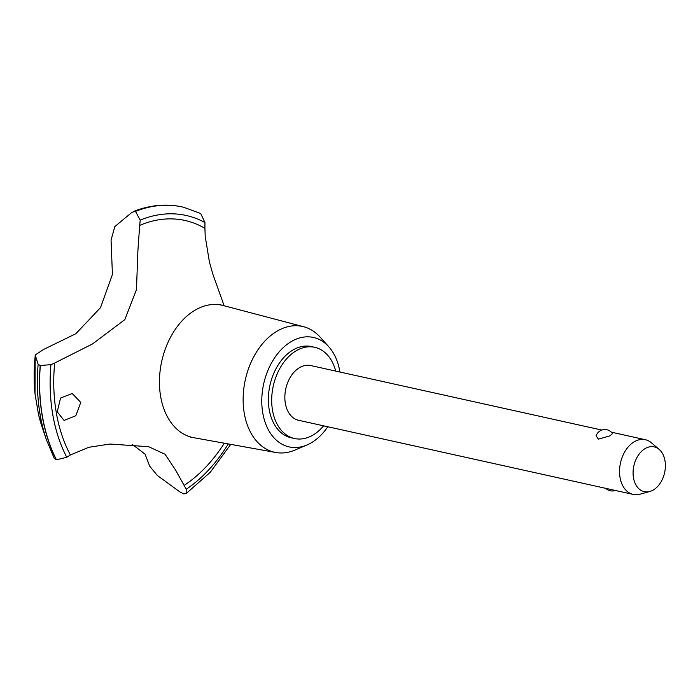 <?xml version="1.0" encoding="UTF-8"?>
<svg xmlns="http://www.w3.org/2000/svg" width="700" height="700" viewBox="0 0 700 700"><rect width="100%" height="100%" fill="white"/><g stroke="black" fill="none" stroke-linecap="round" stroke-linejoin="round"><path stroke-width="1.05" d="M335.738 371.096A46.716 32.095 102.5 0 0 314.711 347.305L311.395 346.57A46.716 32.095 102.5 0 0 293.983 349.414A46.716 32.095 102.5 0 0 268.398 397.547A46.716 32.095 102.5 0 0 291.183 437.78L294.499 438.515A46.716 32.095 102.5 0 0 311.911 435.671A46.716 32.095 102.5 0 0 323.61 425.828M314.711 347.305A46.716 32.095 102.5 0 0 297.299 350.149A46.716 32.095 102.5 0 0 271.714 398.283A46.716 32.095 102.5 0 0 294.499 438.515M339.92 372.024A56.053 38.518 102.5 0 0 328.755 346.727L320.119 337.111A64.435 44.275 102.5 0 0 303.66 326.725A64.435 44.275 102.5 0 0 278.469 330.374A64.435 44.275 102.5 0 0 243.154 397.626A64.435 44.275 102.5 0 0 275.791 452.498A64.435 44.275 102.5 0 0 295.094 450.03L306.985 444.973A56.053 38.518 102.5 0 0 310.065 443.485A56.053 38.518 102.5 0 0 327.793 426.755M328.755 346.727A56.053 38.518 102.5 0 0 292.521 340.865A56.053 38.518 102.5 0 0 262.447 410.909A56.053 38.518 102.5 0 0 306.985 444.973M303.66 326.725L223.072 305.489A67.734 46.541 102.5 0 0 221.839 305.191A67.734 46.541 102.5 0 0 196.586 309.321A67.734 46.541 102.5 0 0 160.633 396.428A67.734 46.541 102.5 0 0 192.535 437.456A67.734 46.541 102.5 0 0 193.778 437.701L275.791 452.498M224.131 305.769L212.879 274.216L209.431 262.071L205.196 236.294L204.925 228.34A467.136 320.959 -77.5 0 1 204.951 222.582L200.725 213.535L183.724 207.287A155.085 106.558 102.5 0 0 182.481 206.999A155.085 106.558 102.5 0 0 135.494 211.391L140.21 220.115A147.149 101.106 -77.5 0 1 139.676 225.391L137.918 250.46L136.456 289.642L124.836 319.629L92.593 343.91L54.67 363.037A147.149 101.106 -77.5 0 1 50.951 364.656L40.337 365.488A155.085 106.558 102.5 0 0 42.35 415.896A155.085 106.558 102.5 0 0 56.455 459.778L66.78 457.293A147.149 101.106 -77.5 0 1 70.385 454.956L88.812 447.283L110.04 444.027L148.645 446.714L165.051 454.239L175.411 469.796L184.117 485.415A147.149 101.106 -77.5 0 1 186.218 489.282L186.121 493.605L183.654 493.85L179.839 491.873L157.377 475.519L149.721 466.226L145.049 454.134L132.204 444.325M40.337 365.488L40.206 365.461A155.085 106.558 102.5 0 0 42.21 415.87A155.085 106.558 102.5 0 0 56.324 459.751L56.455 459.778M40.206 365.461L38.133 364.35L35.201 354.988L35 393.846L38.561 414.697M57.225 411.863L60.55 398.055L72.214 393.505L80.754 402.421L75.819 415.739L64.094 420.411L57.225 411.863M649.863 491.461A22.925 15.75 102.5 0 0 652.82 490.254A22.925 15.75 102.5 0 0 665 470.601A22.925 15.75 102.5 0 0 659.181 449.426A22.925 15.75 102.5 0 0 645.645 448.28A22.925 15.75 102.5 0 0 633.211 475.799A22.925 15.75 102.5 0 0 649.863 491.461L640.062 494.191A28.026 19.259 -77.5 0 1 633.22 494.427L298.541 420.271A28.026 19.259 -77.5 0 1 284.865 396.139A28.026 19.259 -77.5 0 1 300.221 367.255A28.026 19.259 -77.5 0 1 310.669 365.54L601.843 430.062M612.57 433.51L609.928 435.881L598.395 439.136L596.12 435.75A9.345 9.345 0 0 1 612.57 433.51M633.22 494.427A28.026 19.259 -77.5 0 1 619.553 470.295A28.026 19.259 -77.5 0 1 634.9 441.411A28.026 19.259 -77.5 0 1 645.347 439.705A28.026 19.259 -77.5 0 1 651.455 442.811L659.181 449.426M56.324 459.751L54.276 458.456L46.419 439.731A153.475 105.446 102.5 0 0 46.419 439.731A153.475 105.446 102.5 0 1 40.101 414.549A153.475 105.446 102.5 0 1 38.133 364.35M35.201 354.988L43.461 349.527L75.854 333.707L100.485 307.676L112.42 274.496L111.064 240.056L114.826 226.581L132.046 212.275L135.494 211.391M182.411 206.981A155.085 106.558 102.5 0 0 182.35 206.972A155.085 106.558 102.5 0 0 181.09 206.701A155.085 106.558 102.5 0 0 135.362 211.365M204.925 228.34A142.476 97.895 102.5 0 0 139.676 225.391M184.117 485.415A142.476 97.895 102.5 0 0 224.315 443.214M38.544 414.61A136.246 93.616 102.5 0 0 42.131 427.096L46.41 439.714M35.236 355.469A136.246 93.616 102.5 0 0 35.114 394.572M50.951 364.656A147.612 101.421 102.5 0 0 66.78 457.293M54.679 363.037A142.476 97.895 102.5 0 0 70.385 454.956M186.218 489.282A147.612 101.421 102.5 0 0 228.287 443.922M204.951 222.582A147.612 101.421 102.5 0 0 140.21 220.115M221.839 305.191L220.115 304.553M611.441 432.189L645.347 439.705M605.71 488.338A9.345 9.345 0 0 0 615.309 490.464M38.544 414.654L42.131 427.096M148.645 446.714L148.207 446.618M192.535 437.456L190.697 437.308M186.121 493.605L210.263 472.281L230.737 444.369M133.236 211.549C149.336 205.196 165.287 203.577 181.09 206.701"/></g></svg>
